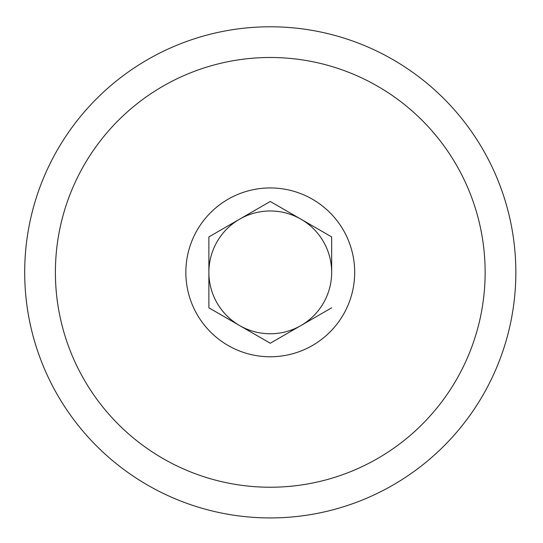 <?xml version="1.0" encoding="UTF-8"?>
<svg xmlns="http://www.w3.org/2000/svg" width="543" height="543" viewBox="0 0 543 543"><rect width="100%" height="100%" fill="white"/><g stroke="black" fill="none" stroke-linecap="round" stroke-linejoin="round"><path stroke-width="0.81" d="M300.931 219.175L270.265 201.467L300.931 219.175A61.393 61.393 -165.7 0 0 239.572 219.196A61.393 61.393 0 0 0 239.572 325.529A61.393 61.393 0 0 0 331.664 272.403L331.664 272.321A61.393 61.393 -30 0 0 300.998 219.209L331.664 236.918L300.931 219.175A61.393 61.393 0 0 1 300.998 219.209M331.664 272.321L331.664 236.918L331.664 272.321A61.393 61.393 0 0 1 331.664 272.403M270.265 201.467L208.872 236.918L208.872 307.806L239.572 325.529L208.872 307.806L208.872 236.918L270.265 201.467M270.265 343.251L239.572 325.529L270.265 343.251L331.664 307.806L270.265 343.251M344.35 312.829A84.416 84.416 0 0 0 268.276 187.966A84.416 84.416 0 0 0 198.175 316.284A84.416 84.416 0 0 0 344.35 312.829M373.285 460.932A214.879 214.879 0 0 0 382.068 88.862A214.879 214.879 0 0 0 55.454 267.292A214.879 214.879 0 0 0 373.285 460.932M388.001 487.872A245.572 245.572 0 0 0 398.039 62.642A245.572 245.572 0 0 0 24.761 266.565A245.572 245.572 0 0 0 388.001 487.872"/></g></svg>
